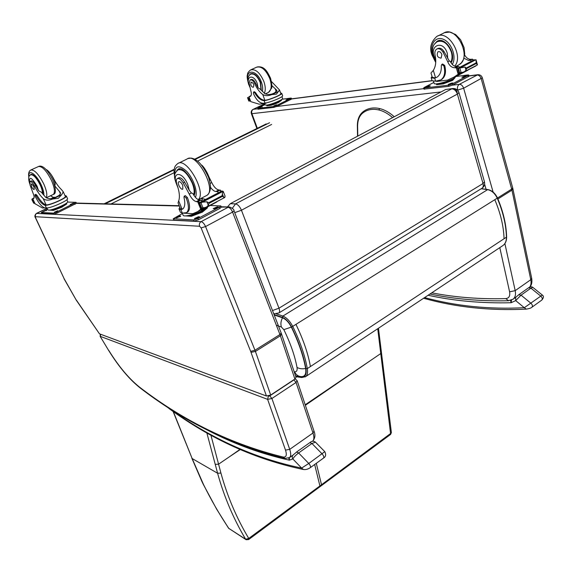 <?xml version="1.0" encoding="UTF-8"?>
<svg xmlns="http://www.w3.org/2000/svg" width="572" height="572" viewBox="0 0 572 572"><rect width="100%" height="100%" fill="white"/><g stroke="black" fill="none" stroke-linecap="round" stroke-linejoin="round"><path stroke-width="0.86" d="M319.791 486.836L321.414 485.635L321.521 484.749L390.569 433.519L390.554 434.463M391.377 432.532L390.569 433.519L377.72 328.736M305.198 404.776L372.122 359.438L305.369 405.283M228.521 528.113L228.779 528.364C219.519 514.521 211.097 499.899 203.496 484.505L192.149 458.529L217.596 473.251C224.095 496.746 233.447 518.747 245.638 539.246L246.074 539.689L248.605 539.575L319.812 486.822L319.912 485.935L248.756 538.438L248.584 539.589M246.01 539.646L228.779 528.364L245.638 539.246L248.756 538.438C236.601 518.146 227.32 496.353 220.921 473.058L210.875 435.006M239.875 449.485L229.072 457.021L240.176 449.613M301.587 376.641L300.4 376.54L301.587 376.641C305.04 376.512 306.385 373.795 305.627 368.482C303.31 355.705 298.548 341.913 291.341 327.105C288.803 322.279 285.864 319.183 282.539 317.817L274.217 314.979M305.627 368.482C302.202 369.119 299.335 368.754 297.018 367.403C297.469 370.463 296.653 371.943 294.573 371.843C295.86 374.524 297.798 376.09 300.4 376.54M282.539 317.817C280.873 320.885 280.48 323.959 281.381 327.034L283.841 329.636C290.433 343.128 294.83 355.712 297.018 367.403M481.767 188.395L482.01 188.245C483.226 187.273 483.562 185.7 483.011 183.526L484.47 181.825L458.98 92.657L457.378 94.094C456.156 90.719 454.261 88.982 451.694 88.882L235.535 203.904C237.816 204.368 239.782 206.478 241.441 210.239L234.72 212.677M272.501 310.539L278.972 308.201C279.808 310.567 279.772 312.155 278.857 312.977L278.664 313.091M273.752 313.778L274.245 313.892M452.674 88.546L445.659 89.489L230.309 203.682L235.535 203.904L232.339 208.287M457.264 92.357C456.449 89.883 455.069 88.596 453.131 88.503L445.659 89.489M230.309 203.682L227.477 206.942M257.328 128.285L251.916 113.685C251.337 111.712 251.802 110.26 253.303 109.323L252.96 109.438C251.38 110.425 250.851 111.826 251.365 113.649L256.907 128.5M47.083 208.344L36.193 213.642L35.292 215.329L35.614 217.839L64.2 278.807L76.362 300.3L99.478 333.833L266.43 396.003L270.699 395.045L294.895 379.036L296.017 377.32M100.651 334.277L100.286 336.357L267.617 399.356L268.39 396.01M289.318 457.743L289.539 457.586C291.034 456.227 291.091 453.482 289.718 449.356L271.907 398.498L296.046 382.468L312.984 432.997L289.718 449.356L285.514 450.121L267.617 399.356L271.907 398.498L269.755 395.881L268.69 396.124M294.194 379.501L293.908 379.908L296.046 382.468L297.14 380.68M295.581 379.136L294.887 379.043M100.336 334.155L100.143 336.357L108.587 350.357C119.148 367.374 130.03 380.187 141.227 388.781M510.603 300.407L511.096 302.731L511.504 300.085M541.848 300.035C543.765 297.826 543.922 296.16 542.313 295.038L524.295 307.707L526.233 309.13M428.092 295.266C454.282 300.958 481.946 303.453 511.096 302.731L515.694 300.615L515.672 297.354M424.588 297.59C455.884 306.113 489.117 309.488 524.295 307.707L515.694 300.615L521.049 295.159L518.754 294.744L515.758 297.29M423.587 298.262C455.684 307.257 489.868 310.882 526.14 309.137C529.114 308.701 531.066 308.051 531.981 307.178L531.981 307.178C532.811 306.099 532.489 304.819 531.023 303.324L521.049 295.159L530.923 288.152L532.861 287.394C531.61 286.479 530.194 286.601 528.621 287.759L530.923 288.152L540.883 296.224C542.349 297.697 542.656 298.977 541.82 300.057L541.755 300.1M288.76 458.065L289.31 460.153L289.389 457.693M290.462 456.163L290.826 455.863M323.638 458C325.811 456.728 326.204 454.611 324.796 451.644L308.78 463.47L301.623 468.082L303.453 469.505M207.643 430.194C233.59 443.808 260.818 453.796 289.31 460.153L292.864 458.958C291.942 457.457 292.042 456.12 293.171 454.947L296.41 452.202M315.451 442.156L311.933 443.5L298.605 452.96L308.78 463.47C310.331 465.315 310.846 466.702 310.331 467.639C307.95 469.233 305.648 469.855 303.417 469.498C255.648 459.516 210.868 439.217 169.09 408.601L168.497 407.786C210.081 438.216 254.461 458.315 301.623 468.082L292.864 458.958C293.765 457.235 295.674 455.233 298.605 452.96L296.539 452.044M357.657 128.092L357.393 127.756C356.992 120.227 359.002 114.8 363.42 111.483L363.22 112.684C359.159 115.694 357.307 120.828 357.657 128.092L357.786 136.086M271.478 81.517L279.515 89.947L276.462 94.115L271.793 94.595L278.843 91.234M271.793 94.595C268.261 96.039 265.244 96.003 262.741 94.494C259.495 92.078 256.835 88.496 254.762 83.748L255.677 83.319C254.182 80.302 252.609 79.043 250.958 79.551L250.25 79.873M249.549 85.836C244.952 76.14 253.682 73.366 257.264 83.548L258.065 87.888L260.403 89.246L264.707 93.558C267.703 95.009 270.985 94.795 274.546 92.914L276.984 90.447L271.85 85.557M280.637 93.064L281.753 93.336C282.554 94.473 269.927 99.835 264.586 100.608L264.128 100.651C260.818 100.45 257.7 97.855 254.762 92.871L253.546 92.063L253.432 93.486C256.149 99.857 259.438 103.124 263.306 103.296L265.015 103.074C269.984 102.574 283.462 96.933 282.611 95.724L282.597 95.696M265.837 102.946L265.973 103.31L259.145 104.183L250.786 101.637L248.856 96.904L250.743 95.939M254.762 83.748C253.267 80.731 251.694 79.472 250.043 79.973L249.163 83.34L250.908 91.12C251.673 93.794 251.465 95.567 250.293 96.439L248.956 96.782M251.044 95.56L248.849 96.861M280.838 93.629L280.852 93.658C281.574 94.695 270.206 99.528 265.329 100.257L264.865 100.3C261.554 100.1 258.437 97.505 255.498 92.528L254.283 91.72L253.603 92.042M250.314 100.822L249.135 101.044L247.526 97.483M281.474 99.635L281.66 100.164L278.628 102.409L271.185 105.227L266.867 105.763L266.631 105.119L265.029 104.912L264.514 103.496M271.185 105.227L270.949 104.576M278.628 102.409L278.392 101.759M281.474 99.614C281.989 100.965 267.088 106.485 266.631 105.119C271.142 104.676 283.347 99.564 282.575 98.448L281.917 96.632M247.948 97.862L249.149 97.683M249.635 101.144L248.605 97.941M281.982 99.249L290.905 98.084L291.634 99.006L276.827 106.392L273.795 107.4L257.986 109.209L257.672 108.358L258.573 107.715L264.936 104.655M291.327 98.134L276.505 105.513L273.48 106.521L257.672 108.351M276.533 104.762L273.845 105.891L276.533 104.762L276.698 105.219M288.703 98.863L286.043 99.978L288.703 98.863L288.867 99.321M261.99 106.556L259.345 107.672L261.99 106.556L262.148 107M261.332 90.405L260.596 82.425C257.6 75.683 254.261 72.808 250.6 73.795L249.349 75.118M258.065 87.888L255.677 83.319M250.786 84.87C251.587 86.658 252.474 87.423 253.453 87.159C254.233 84.563 253.425 82.883 251.015 82.111L250.786 84.87M437.094 48.885L437.702 48.584C439.932 47.583 442.049 48.584 444.051 51.58L443.014 52.102C441.012 49.106 438.888 48.105 436.658 49.106C435.049 50.272 434.52 52.252 435.063 55.048C436.393 61.304 435.807 66.409 433.311 70.363L431.724 72.201M432.06 72.029L431.481 72.322M291.62 98.949L432.089 80.774L435.621 81.174L440.869 79.923C444.537 77.163 445.538 72.487 443.879 65.887L441.791 64.429L441.291 65.723C441.577 71.2 440.118 75.025 436.922 77.213L434.699 78.121L435.621 81.174M436.836 77.263L434.699 78.121M434.069 78.228L431.174 77.756L432.046 76.476M460.81 72.48L454.854 76.662M436.543 81.06L436.672 81.489L447.583 80.094L454.025 77.098L460.696 72.508L454.876 76.741M458.58 73.616L459.695 72.723L462.262 72.372L458.801 74.188L458.301 74.56L458.73 74.725L475.968 65.909M458.365 74.639L457.264 75.297L457.686 75.454L464.514 71.872M457.3 75.354L453.417 78.536C447.061 81.996 434.134 85.207 434.134 83.362L433.512 81.303M464.628 54.969C466.294 57.865 468.346 59.324 470.785 59.331L472.486 59.152L472.972 60.403M472.486 59.152L470.306 60.289L471.528 61.154M476.233 63.513L476.026 59.767L477.456 64.872L476.233 63.513L466.616 68.547L465.994 70.22L465.072 67.06L457.6 68.397L458.601 72.637L459.659 72.737M465.994 70.22L464.278 71.793L462.262 72.372M465.072 67.06L466.616 68.547M434.892 77.799L432.318 77.37L430.973 72.944M441.906 64.364L442.621 64L444.709 65.458C446.367 72.058 445.359 76.734 441.691 79.487L440.848 79.937M470.306 60.289L468.604 60.468L463.956 58.237M474.038 59.924L475.625 59.874M455.047 77.649L452.666 80.337L443.371 83.855L436.629 84.692L436.386 83.884M443.371 83.855L443.128 83.04M452.666 80.337L452.423 79.515C445.302 82.761 439.939 84.213 436.336 83.862M455.105 77.556L452.423 79.515M456.721 75.654L456.628 76.133L467.889 70.22M457.764 74.953L457.686 75.454M458.801 74.188L458.73 74.725M443.014 52.102L447.754 61.79C449.349 65.608 451.63 67.589 454.583 67.732L458.258 68.054M459.731 67.289L458.501 66.409L456.806 66.581C454.147 66.509 451.987 64.808 450.321 61.483L449.313 60.989L447.754 61.79M456.435 76.441L467.91 74.939L468.761 75.039L469.083 76.14L452.767 85.035L448.805 86.315L423.923 89.125L423.595 88.052L424.417 87.366L433.855 82.447M468.761 75.039L452.438 83.927L448.477 85.207L423.595 88.052M427.105 87.18L425.639 87.23L428.828 85.907L430.294 85.857L427.105 87.18M463.456 77.199L461.876 77.256L465.1 75.926L466.688 75.869L463.456 77.199M449.828 84.399L448.269 84.441L451.53 83.097L453.096 83.04L449.828 84.399M438.688 40.662L438.016 41.298M434.355 44.23L436.929 41.377C444.83 35.743 457.049 54.304 451.036 62.827M444.051 51.58L449.313 60.989M441.899 54.59C440.912 52.159 439.589 51.223 437.93 51.795C436.386 55.505 437.444 57.622 441.119 58.129L441.899 54.59M52.924 177.599L53.032 177.549C55.648 182.747 58.516 186.829 61.633 189.79L63.277 191.863L61.697 194.716L58.33 198.305L52.61 199.042L61.697 194.716M52.61 199.042C48.649 200.665 45.503 200.493 43.179 198.534C40.076 195.524 37.187 191.398 34.52 186.15L35.7 185.607C33.862 182.246 32.347 180.702 31.138 180.959L30.102 181.438M29.565 182.84C28.986 175.897 31.467 176.984 37.016 186.093L38.581 190.712L41.356 192.185L45.71 197.333C48.52 199.256 52.131 199.063 56.535 196.761C59.538 195.445 60.818 194.051 60.382 192.578L54.912 186.05M65.144 195.974L66.373 196.024C67.439 197.647 50.257 205.355 45.531 205.348L45.159 205.327C42.478 204.583 39.439 201.401 36.043 195.788L34.899 194.766L35.114 196.217C38.631 203.217 41.949 207.121 45.074 207.922L46.389 207.972C50.465 208.401 68.676 200.35 67.553 198.634L67.51 198.534M65.744 195.688L64.943 195.531M47.512 207.901L42.378 207.965L34.999 203.703M34.52 186.15C32.683 182.797 31.16 181.245 29.958 181.503L29.98 184.849L33.04 193.172C34.213 196.046 34.427 197.848 33.684 198.555L32.761 198.791M34.091 197.769L32.003 199.056L32.668 198.741L35.021 203.782M65.315 196.346L65.351 196.432C66.316 197.898 50.829 204.862 46.482 204.898L46.11 204.876C43.429 204.132 40.383 200.958 36.987 195.345L35.85 194.323L34.942 194.745M51.151 198.57L54.033 197.197L55.041 197.419M50.522 195.76L53.475 197.469M34.678 203.053L33.662 203.153L32.003 199.056M31.882 199.649L33.662 203.153M66.481 203.224L66.802 203.925L61.797 207.228L53.332 210.432L49.907 210.11M53.332 210.432L53.003 209.724M61.797 207.228L61.476 206.521M66.524 203.103C66.624 204.89 51.094 211.318 49.75 210.038M32.046 199.692L33.09 199.642M34.084 203.339L32.583 199.878M53.032 177.549L51.28 174.732M67.675 201.551L67.718 201.644C68.74 203.232 52.259 210.539 48.541 210.131L47.755 209.788L46.99 208.137M76.476 203.274L57.086 213.041L53.832 214.092L41.749 213.413L41.32 212.505L47.483 209.195M67.61 202.066L76.062 202.352L56.642 212.083L53.389 213.142L41.313 212.484M57.736 210.71L54.49 212.155L57.736 210.71L57.951 211.182M73.409 203.117L70.206 204.54L73.409 203.117L73.624 203.596M46.475 210.231L43.293 211.64L46.475 210.231L46.682 210.675M42.771 194.087C43.086 191.949 42.349 188.889 40.576 184.92C36.744 177.47 33.469 173.967 30.759 174.424L30.166 175.211M38.581 190.712L35.7 185.607M55.162 184.234L54.855 185.793M31.582 186.701C32.597 188.674 33.469 189.611 34.191 189.489C34.256 186.922 33.255 185.056 31.174 183.884L31.582 186.701M177.506 178.493L178.621 177.935C180.33 177.22 182.346 178.636 184.67 182.189L183.226 182.918C180.895 179.358 178.879 177.942 177.177 178.657C176.047 179.651 175.997 181.689 177.041 184.785C179.451 191.72 180.001 197.097 178.686 200.915L178.035 202.874L180.323 208.415L181.567 209.109L180.43 209.702L182.632 209.102C184.913 207.307 185.371 203.453 184.005 197.533L184.17 196.225L186.25 198.141C189.017 205.498 189.117 210.339 186.551 212.662L187.037 212.405M179.086 209.109L180.402 212.298L182.339 213.12L186.551 212.662M180.43 209.702L179.015 208.93L179.851 207.278M203.532 207.693L199.778 210.517M203.396 207.7L199.814 210.603M202.581 207.758L197.748 211.583L192.843 213.706L183.741 213.17M221.872 191.062L223.209 191.341L225.089 196.132L224.796 197.476L222.365 196.389L208.973 203.396L208.322 205.334L206.892 201.78L202.273 202.181L201.022 202.91L198.942 202.896L198.949 203.367L201.201 208.108L204.233 207.7L202.467 208.766L202.867 209.009L222.83 198.505M202.531 208.852L201.716 209.381L202.116 209.617L207.271 206.907M201.766 209.445L200.944 209.938L201.344 210.174L216.788 201.98M208.58 176.14L211.769 182.59C213.864 186.908 216.216 189.368 218.826 189.961L220.542 190.297L220.477 191.699M220.27 190.04L217.246 191.613L218.475 192.743M208.322 205.334L206.463 207.1L204.233 207.7M222.365 196.389L222.258 193.765L223.209 191.341M206.892 201.78L208.687 202.695L208.973 203.396M182.811 208.973L181.567 209.109M184.255 196.182L185.328 195.631L187.409 197.547C190.169 204.898 190.262 209.738 187.688 212.069M217.246 191.613L215.801 191.534C214.078 191.255 212.305 189.832 210.482 187.258M205.584 199.442L201.215 198.312M201.172 198.334L202.309 199.421L201.873 200.929M207.264 207.371L207.457 207.85L202.302 212.155L191.363 216.309L185.707 215.894M191.363 216.309L190.991 215.387M202.302 212.155L201.93 211.24M206.828 207.722L201.937 211.24C195.181 214.521 189.954 216.059 186.257 215.851M201.323 209.674L201.344 210.174M202.08 209.095L202.116 209.617M202.817 208.444L202.867 209.009M183.226 182.918L189.268 194.108C191.405 198.477 193.765 200.979 196.332 201.63L200.036 202.331M202.08 201.265L200.851 200.121L199.428 200.021C197.125 199.506 194.923 197.326 192.821 193.472L191.434 193L189.268 194.108M201.022 208.573L201.551 207.922M207.979 206.685L202.595 210.353C194.823 214.543 183.24 217.36 183.097 215.136L182.261 213.12M221.343 207.121L219.913 208.401L198.427 219.791L194.044 221.149L174.124 220.148L173.23 218.804M210.26 205.484L220.871 205.927L219.426 207.171L197.919 218.547L193.536 219.913L173.216 218.769L182.418 213.492M176.755 217.86L175.697 217.703L179.637 215.923L180.702 216.08L176.755 217.86M214.371 208.787L213.199 208.63L217.174 206.835L218.354 206.992L214.371 208.787M195.545 218.733L194.408 218.554L198.448 216.724L199.592 216.895L195.545 218.733M215.715 208.53L216.323 208.315M196.739 218.525L197.762 218.161M176.669 170.842L177.885 169.362C183.827 164.3 198.634 188.317 194.001 195.495M184.67 182.189L189.282 190.369L191.434 193M182.754 185.421C181.41 182.64 180.087 181.424 178.793 181.767C176.798 182.89 181.009 190.562 182.811 189.096L182.754 185.421M314.664 464.5L319.912 485.935L321.521 484.749L316.295 463.313M372.122 359.438L380.78 353.532L381.431 352.445L382.489 361.175L381.839 362.276M382.482 361.111L391.384 432.582L390.576 434.448L321.414 485.635M229.072 457.021L218.575 464.178L215.236 464.364L217.596 473.251L220.921 473.058M173.066 411.39L192.149 458.529L173.316 411.561M206.792 432.711L215.236 464.364M202.145 481.681L201.823 481.317M104.183 203.782L174.253 169.248L104.175 203.782M266.13 123.952L194.609 159.202L266.237 123.902M269.576 122.744L195.123 159.466M174.167 169.805L105.219 203.811M110.989 203.961L174.067 172.744M197.576 161.104L271.628 124.453M296.031 324.567C303.317 339.582 308.108 353.582 310.41 366.552L307.3 368.604L305.963 368.69C306.764 374.496 305.183 377.277 301.215 377.041L301.816 377.513L305.641 376.626C307.386 375.196 307.936 372.522 307.3 368.604C304.969 355.627 300.143 341.613 292.828 326.576C289.954 321.114 286.636 317.61 282.875 316.066L282.404 317.367C285.878 318.797 288.946 322.036 291.606 327.084L497.49 198.005C503.217 211.468 506.27 224.417 506.635 236.865L506.434 237.165C506.463 240.941 505.341 243.708 503.053 245.459L502.509 245.824M305.226 376.898L503.053 245.459C505.491 243.565 506.685 240.705 506.635 236.865M301.215 377.041L295.674 376.29M291.606 327.084C298.849 341.97 303.632 355.834 305.963 368.69M481.188 188.746L487.616 189.654L282.875 316.066L276.455 313.899M274.038 314.521L282.404 317.367M512.927 188.867L511.954 190.147L530.787 279.694L531.688 278.271L512.691 187.888L511.697 189.103L497.497 198.019C495.23 193.264 492.049 190.455 487.937 189.589L487.616 189.654C491.706 190.505 494.916 193.365 497.261 198.227C503.01 211.733 506.07 224.71 506.434 237.165L504.054 238.738C503.66 226.276 500.586 213.285 494.816 199.757M291.341 327.105L283.841 329.636M276.355 325.261L281.381 327.034M310.41 366.552L504.054 238.738M483.011 183.526L278.972 308.201L241.441 210.239L457.378 94.094L483.011 183.526M251.909 113.728L251.365 113.649M508.551 300.729L505.805 298.613C479.944 299.299 455.255 297.376 431.731 292.843M512.805 299.385L513.127 299.156C515.265 297.376 515.958 294.544 515.193 290.655L509.595 291.82C510.267 295.967 509.001 298.226 505.805 298.613M499.799 247.626L509.595 291.82M529.672 287.115C531.023 285.249 531.395 282.775 530.787 279.694L515.193 290.655L504.883 243.558M493.1 192.063L463.642 88.217L457.7 90.076L457.814 90.476M484.62 184.198L486.093 189.325M512.691 187.888L482.339 77.792L463.642 88.217C462.719 85.664 461.282 84.37 459.345 84.334C457.643 85.528 457.078 87.423 457.643 90.026L457.7 90.076M251.916 113.685L441.048 91.928M482.339 77.792C481.61 75.69 480.123 74.66 477.892 74.703L459.345 84.334L452.516 85.164M423.781 88.646L276.605 106.499M257.822 108.773L253.303 109.323L264.65 103.875M469.04 75.997L476.948 74.968C478.9 74.989 480.33 76.262 481.231 78.786L511.954 190.147L497.905 198.977M266.43 396.003L250.672 351.372L201.108 227.892L199.614 226.262L35.528 216.716M76.348 300.064L99.478 333.833M76.491 203.332L179.329 206.02M221.335 207.114L229.551 206.992C232.783 208.38 234.263 209.652 233.998 210.796L233.977 210.761M35.614 217.839L35.435 217.76C34.47 216.409 34.799 214.965 36.408 213.413L201.087 221.664L228.114 207.293C229.822 207.622 231.31 209.223 232.582 212.076L233.998 210.796L281.152 332.954M199.614 226.262C199.006 224.274 199.499 222.737 201.087 221.664C202.76 222.036 204.254 223.666 205.562 226.562L232.582 212.076L279.951 334.548L281.174 333.011L281.553 334.048M201.108 227.892L205.562 226.562L254.969 350.228L279.951 334.548L280.387 335.764L281.574 334.127L296.046 377.391M250.672 351.372L254.969 350.228L255.427 351.451L280.387 335.764L294.895 379.036M251.044 352.345L255.427 351.451L270.699 395.045M64.2 278.807L35.45 217.782M293.908 379.908L269.755 395.881M314.007 431.124L312.984 432.997C314.285 437.101 314.15 439.854 312.584 441.262L312.584 441.262C315.072 438.366 315.558 435.02 314.035 431.209L297.168 380.773L295.524 379.114M285.514 450.121C287.044 455.09 286.293 457.407 283.262 457.057C231.989 444.465 184.484 421.464 140.726 388.045C129.83 379.708 119.14 367.117 108.673 350.271M283.262 457.057L284.935 458.451L289.539 457.586L292.921 455.183M140.726 388.045L141.291 388.831C185.221 422.422 233.104 445.631 284.935 458.451M515.551 297.469L514.457 298.212M541.82 300.057L531.888 307.243M168.497 407.786L169.026 408.558M296.589 452.009L309.852 442.621L311.933 443.5L322.107 453.868C323.652 455.691 324.16 457.071 323.616 458.015L323.573 458.05M323.616 458.015L310.267 467.681M392.592 117.625C387.98 113.599 383.376 111.032 378.764 109.931C372.651 108.58 367.467 109.502 363.22 112.684M378.764 109.931L379.729 108.58C384.62 109.752 389.461 112.477 394.258 116.745M264.128 100.651L265.015 103.074M250.786 101.637L248.984 96.782M264.586 100.608L265.329 100.257M254.762 92.871L255.498 92.528M276.333 91.863L275.153 88.61M249.685 101.072L250.3 100.779M248.777 101.015L247.59 97.819L248.784 101.022M249.664 100.794L250.207 100.536M249.907 96.596L250.422 96.353M264.865 100.3L262.741 94.494M290.462 98.749L290.769 99.621M268.854 105.513C271.078 105.477 274.288 104.461 278.478 102.467M278.757 102.309L280.023 101.373M258.043 108.401L258.358 109.259M273.48 106.521L273.795 107.4M276.505 105.513L276.827 106.392M262.319 91.484C263.006 88.96 262.72 85.893 261.461 82.289C257.228 69.834 245.431 68.468 247.826 80.438M264.343 93.293C265.708 90.347 265.551 86.408 263.856 81.474C259.867 72.48 255.419 68.647 250.522 69.963C248.398 71.807 247.419 73.166 247.576 74.031C247.705 75.211 245.989 74.66 248.727 84.685M267.982 92.635L268.533 92.371C271.557 90.061 271.993 85.5 269.827 78.686C265.866 69.727 261.418 65.916 256.492 67.246L251.108 69.698M249.814 87.101C247.025 80.752 247.276 76.441 250.565 74.174C254.118 73.216 257.35 76.004 260.253 82.532L261.032 90.047M461.096 72.437L459.845 68.154M476.054 62.891L466.437 67.925M477.005 64.45L476.104 61.304M444.709 65.458L443.879 65.887M459.652 72.737L459.144 73.001M459.695 72.723L458.458 68.49M470.785 59.331L468.604 60.468M456.806 66.581L454.583 67.732M458.501 66.409L456.277 67.567M458.108 74.01L456.22 67.575M474.338 59.767L457.793 68.375M435.528 77.692L433.311 70.363M424.345 88.152L424.674 89.225M439.275 84.37L442.978 83.905M443.75 83.712L451.415 80.809M429.772 85.786L429.908 86.229M428.828 85.907L429.05 86.629M466.101 75.797L466.237 76.276M465.1 75.926L465.322 76.691M452.523 82.969L452.666 83.448M451.53 83.097L451.758 83.862M448.477 85.207L448.805 86.315M452.438 83.927L452.767 85.035M467.996 75.697L468.318 76.798M435.771 61.49L432.589 54.948C429.315 44.595 435.564 35.514 443.708 39.447C451.88 43.05 456.828 57.65 452.259 64.414M437.859 35.964L443.393 33.247C456.141 24.51 472.579 57.543 459.137 64.707L458.008 65.294M435.728 62.484L431.96 54.912C429.265 48.184 430.823 42.071 436.629 36.565C447.733 28.707 464.228 55.77 454.69 66.173M435.7 59.195C427.341 46.511 442.857 38.31 447.304 53.36L447.762 58.623M435.771 60.646C432.489 54.819 431.646 50.05 433.254 46.332C433.211 45.488 434.434 43.987 436.915 41.842C442.928 39.783 447.733 43.179 451.315 52.023C452.423 56.07 452.237 59.517 450.757 62.348M45.159 205.327L46.389 207.972M35.192 203.997L32.718 198.698L34.02 198.076M45.531 205.348L46.482 204.898M36.043 195.788L36.987 195.345M60.417 193.758L59.145 190.969M34.113 203.274L34.663 203.017M34.034 202.988L34.534 202.745M33.412 198.656L33.769 198.491M32.275 199.514L32.89 199.22M46.11 204.876L43.179 198.534M74.632 203.367L75.061 204.318M54.154 210.124L61.762 207.243M61.833 207.207L64.879 205.198M41.491 212.562L41.928 213.499M53.389 213.142L53.832 214.092M56.642 212.083L57.086 213.041M43.801 195.331C44.087 192.843 43.229 189.368 41.234 184.913C36.322 173.831 27.671 168.239 29.008 176.812M46.117 197.676C47.526 195.359 46.754 190.819 43.808 184.055C38.71 174.11 34.341 169.448 30.709 170.063C28.814 171.207 28.2 173.602 28.865 177.249M52.896 194.637L53.289 194.451C55.248 192.528 54.655 187.873 51.501 180.473C46.439 170.556 42.063 165.923 38.381 166.574L31.117 169.877M29.694 183.755C28.064 178.485 28.4 175.518 30.716 174.853C33.34 174.41 36.515 177.799 40.226 185.021C41.856 188.646 42.578 191.513 42.407 193.615M180.931 209.702L182.339 213.12M202.967 207.722L201.022 202.91M222.086 195.688L208.687 202.695M223.652 197.297L222.258 193.765M187.409 197.547L186.25 198.141M225.089 196.132L223.209 191.355M201.623 207.893L199.7 203.139M211.769 182.59L210.174 183.405M218.826 189.961L215.801 191.534M199.428 200.021L196.332 201.63M200.851 200.121L197.748 201.73M200.629 208.952L197.697 201.73M222.108 190.948L199.106 202.903M182.068 209.116L178.686 200.915M173.623 218.947L174.124 220.148M193.1 215.651L200.836 212.712M203.711 210.982L204.469 210.346M180.409 215.951L180.573 216.338M179.637 215.923L179.987 216.767M218.018 206.857L218.189 207.293M217.174 206.835L217.539 207.75M199.278 216.759L199.449 217.188M198.448 216.724L198.82 217.646M193.536 219.913L194.044 221.149M197.919 218.547L198.427 219.791M219.426 207.171L219.913 208.401M174.732 175.297C174.553 165.615 178.485 164.243 186.515 171.178C193.486 178.428 198.141 192.285 195.402 197.326M178.586 163.177L187.03 159.03C196.303 151.544 217.11 189.868 206.857 195.388L205.992 195.838M174.667 177.077C173.438 168.375 174.331 170.578 174.481 168.197C174.632 166.788 175.69 165.265 177.656 163.635C186.315 156.435 206.907 192.557 198.248 199.649M177.535 186.222C170.334 171.957 181.946 169.77 187.816 184.634L189.282 190.369M178.056 187.931C172.372 174.624 174.403 173.938 177.849 169.927C182.575 168.661 187.387 173.087 192.263 183.204C194.208 188.238 194.666 192.135 193.629 194.909M381.431 352.438L378.457 328.242M228.521 528.12L216.531 508.973L203.232 484.255M203.196 484.184L201.866 481.402M201.83 481.324L191.856 458.236M228.557 528.171L229.143 528.757M295.81 376.691L301.787 377.513M481.338 188.66L487.895 189.582M295.538 375.89L300.386 376.54M484.47 181.825C485.056 184.477 484.234 186.615 482.01 188.245L278.857 312.977L273.759 313.799M458.98 92.657C457.993 89.897 456.048 88.51 453.131 88.503M515.701 297.333L513.127 299.156L508.408 300.729C480.916 301.365 454.761 299.135 429.944 294.037M531.688 278.271C532.275 282.175 531.66 285.099 529.851 287.037M477.57 74.746L468.997 75.854M432.046 80.645L291.577 98.842M253.089 109.374L264.636 103.832M76.383 203.074L179.2 205.705M221.207 206.778L229.229 206.985M36.501 213.37L47.061 208.294M76.341 300.271L64.021 278.721M295.531 379.114L295.03 378.95M100.15 336.357L108.587 350.357M518.818 294.694L528.621 287.752M532.861 287.394L542.313 295.038M168.239 407.936L166.717 406.485M324.796 451.644L315.415 442.12C313.663 440.819 311.826 440.969 309.902 442.585M357.393 127.778L357.529 136.222M379.729 108.58C373.366 107.171 367.925 108.144 363.392 111.497M282.611 95.724L281.753 93.336M250.793 95.903L248.899 96.797M280.852 93.658L279.515 89.947M250.6 73.795L251.029 73.595M265.286 93.915L268.533 92.371L271.443 88.345C272.265 87.623 271.965 84.248 270.549 78.221C267.381 71.829 264.622 65.773 257.071 66.981M252.18 73.43L250.986 73.981M432.082 80.759L431.181 77.778M431.66 72.222L432.074 72.015M454.025 77.098L456.234 75.94M472.965 59.545L473.18 60.296M461.347 67.303L475.961 59.695M440.869 79.923L441.691 79.487M464.278 71.793L477.456 64.872M457.629 68.383L474.138 59.795M437.837 40.927L436.929 41.377M444.63 32.64L449.764 32.068L455.641 34.556L460.603 39.754L464.071 47.598L464.714 53.854L463.477 59.509L461.447 62.77L459.137 64.707L455.698 66.495M439.582 40.526L437.794 41.413M67.553 198.634L66.373 196.024M34.027 198.062L32.668 198.698M32.89 199.213L32.254 199.514M67.718 201.644L66.845 199.721M65.351 196.432L63.277 191.863M76.491 203.303L76.062 202.352M46.261 197.783L53.289 194.451C56.263 193.951 56.063 189.032 52.681 179.701C45.824 166.18 40.905 165.444 38.782 166.388M31.939 174.296L31.01 174.725M55.205 184.527C55.098 182.318 53.818 179.086 51.351 174.846C49.106 171.693 47.362 169.934 46.11 169.569M197.748 211.583L200.815 209.974M220.542 190.297L220.992 191.434M202.574 202.023L222.937 191.42M206.463 207.1L224.796 197.476M198.97 202.888L221.943 190.941M221.357 207.157L220.871 205.927M178.571 169.019L177.885 169.362M187.938 158.58C190.383 158.079 191.813 158.001 192.242 158.344C194.08 159.088 193.029 157.958 198.148 161.569C201.587 164.6 205.069 169.891 208.594 177.434C209.974 182.318 210.603 185.757 210.467 187.759C210.131 191.42 208.93 193.958 206.857 195.388L198.448 199.742M209.624 180.788C210.067 176.762 203.911 166.366 201.558 165.036M179.98 168.869L178.514 169.598"/></g></svg>
